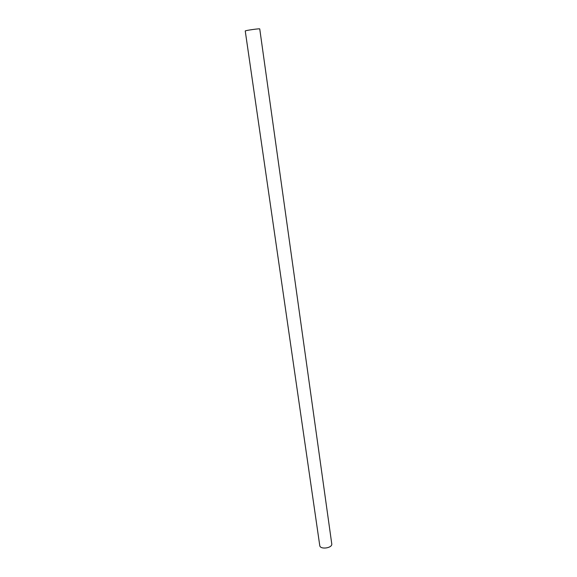 <?xml version="1.0" encoding="UTF-8"?>
<svg xmlns="http://www.w3.org/2000/svg" width="577" height="577" viewBox="0 0 577 577"><rect width="100%" height="100%" fill="white"/><g stroke="black" fill="none" stroke-linecap="round" stroke-linejoin="round"><path stroke-width="0.87" d="M319.752 545.525C320.069 549.895 332.669 548.107 331.753 543.822L259.744 28.922C260.047 28.352 244.792 30.523 245.247 30.985L319.752 545.525"/></g></svg>
